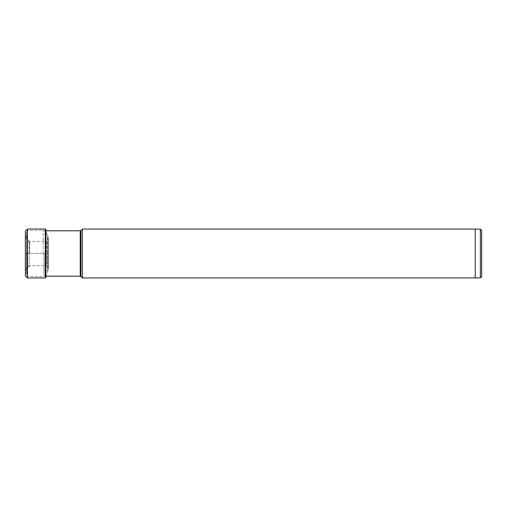 <?xml version="1.0" encoding="UTF-8"?>
<svg xmlns="http://www.w3.org/2000/svg" width="507" height="507" viewBox="0 0 507 507"><rect width="100%" height="100%" fill="white"/><g stroke="black" fill="none" stroke-linecap="round" stroke-linejoin="round"><path stroke-width="0.38" stroke-dasharray="2.54 1.9" d="M25.35 231.11L25.35 275.89M25.35 253.5L25.35 274.813L25.35 232.187L25.35 253.5L27.403 253.5L27.41 276.207L27.41 230.793L27.41 253.5L45.947 253.5L45.947 230.558L47.455 235.413L47.455 253.5L48.032 253.5L48.032 236.807L48.032 270.193L48.273 238.119L48.273 268.881L48.285 238.239L48.285 268.761L48.298 253.5L25.521 253.5L25.521 233.512L25.521 273.488L25.35 253.5M25.35 274.813L26.668 266.283L26.668 253.5L26.668 266.283L27.359 265.643L27.359 253.5L27.359 265.643L27.612 253.5L27.612 265.636L46.454 265.738L46.454 253.5L46.454 265.738L48.298 267.645L48.298 253.5L47.956 270.415L47.956 253.5L47.956 270.415L47.455 271.587L47.455 253.5L47.455 271.587L45.947 276.442L45.947 253.5L47.455 253.5L47.455 235.413L47.956 236.585L47.956 253.5L47.956 236.585L48.285 238.239L48.298 267.677L48.298 239.355L46.454 241.262L46.454 253.5L46.454 241.262L27.612 241.364L27.612 253.5L27.359 241.357L27.359 253.5L27.359 241.357L26.668 240.717L26.668 253.5L26.668 240.717L25.35 232.187M481.65 276.613L481.65 230.387M480.37 277.893L480.37 229.107M475.236 277.944L475.236 229.056M82.388 229.056L82.388 277.944M43.982 253.5L43.982 276.195L43.982 253.5M43.222 253.5L43.222 230.159L43.222 253.5M29.577 253.5L29.577 241.535L29.577 253.5M27.403 229.056L27.403 277.944M45.288 277.944L45.288 229.056M45.896 229.633L45.896 277.367M80.943 230.501L80.943 276.499M80.214 276.195L80.214 230.805M26.903 253.5L26.903 275.631L26.903 253.5M29.577 265.465L29.14 266.435L29.14 253.5L29.14 266.435L27.346 268L27.346 239L27.346 268L27.131 253.5L27.131 268.425L26.579 274.781L26.586 232.326L26.579 274.781L26.903 275.631L27.41 276.207L43.222 276.841L43.982 276.195L45.947 276.195M27.131 253.5L27.131 238.575L27.131 253.5M29.14 253.5L29.14 240.565L29.14 253.5M45.947 230.805L43.982 230.805L43.222 230.159L27.41 230.793L26.579 232.219L26.579 253.5L26.579 232.219L27.131 238.575L29.577 241.535"/><path stroke-width="0.76" d="M25.35 253.5L25.35 231.11L27.403 229.056L27.403 277.944L25.35 275.89L25.35 253.5M45.972 230.805L45.896 277.367L45.896 229.633L45.288 229.056L45.288 277.944L27.403 277.944M480.37 277.893L480.37 229.107L481.65 230.387L481.65 276.613L480.37 277.893L475.236 277.893M82.388 229.056L475.236 229.056L475.236 277.944L82.388 277.944L82.388 229.056L80.943 230.501L80.943 276.499L82.388 277.944M80.943 230.501L80.214 230.805L80.214 276.195L80.943 276.499M45.288 229.056L27.403 229.056M45.947 230.558L45.896 229.633M45.896 277.367L45.288 277.944M480.37 229.107L475.236 229.107M80.214 276.195L45.947 276.195M80.214 230.805L45.947 230.805"/></g></svg>
